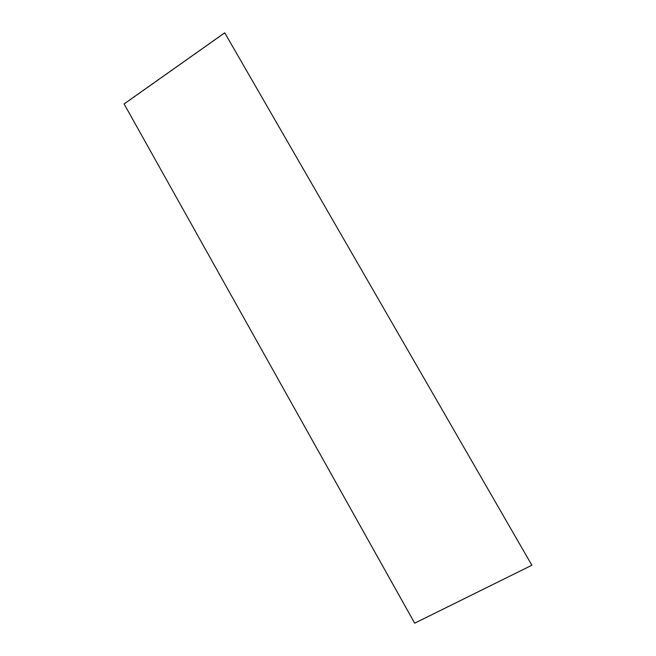 <?xml version="1.0" encoding="UTF-8"?>
<svg xmlns="http://www.w3.org/2000/svg" width="656" height="656" viewBox="0 0 656 656"><rect width="100%" height="100%" fill="white"/><g stroke="black" fill="none" stroke-linecap="round" stroke-linejoin="round"><path stroke-width="0.49" stroke-dasharray="3.28 2.46" d="M124.091 103.927L414.781 622.962L531.909 565.037M224.951 32.98L124.386 104.05"/><path stroke-width="0.98" d="M224.721 32.8L124.091 103.927L414.674 623.2L531.885 565.242L224.721 32.8L531.885 565.242"/></g></svg>
